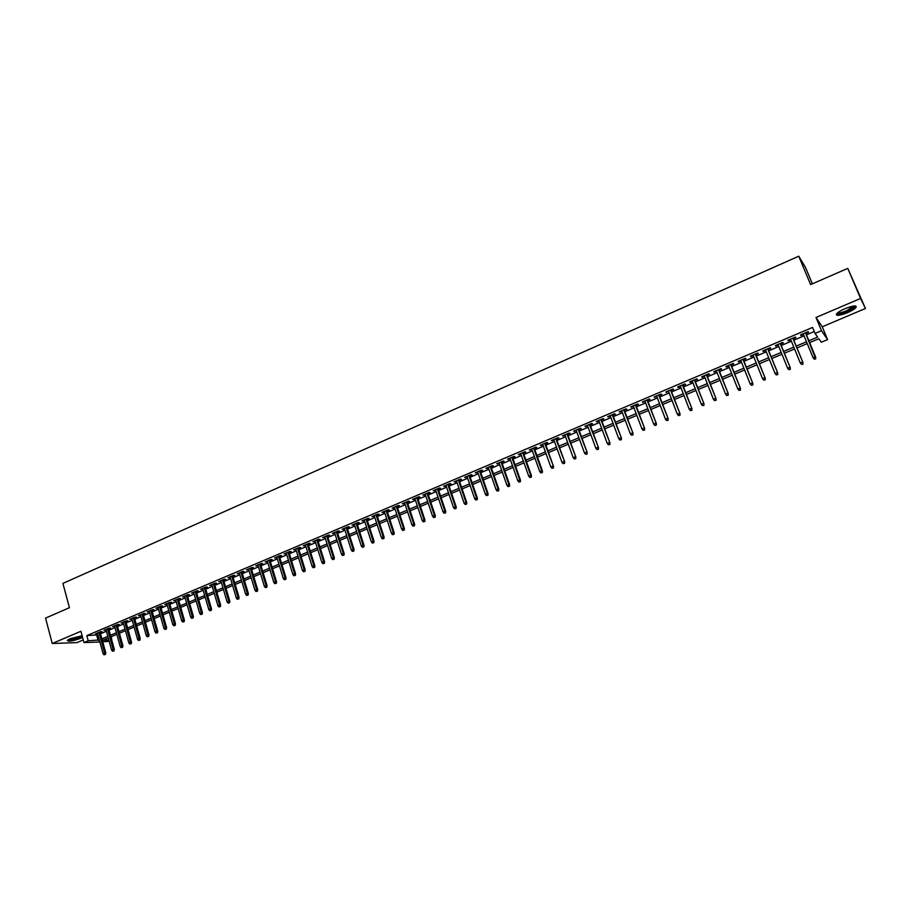 <?xml version="1.0" encoding="UTF-8"?>
<svg xmlns="http://www.w3.org/2000/svg" width="911" height="911" viewBox="0 0 911 911"><rect width="100%" height="100%" fill="white"/><g stroke="black" fill="none" stroke-linecap="round" stroke-linejoin="round"><path stroke-width="1.37" d="M82.127 635.741L70.284 638.657L67.3 640.444C68.279 641.822 72.721 641.128 80.612 638.338L82.571 637.37M847.412 312.712C851.796 310.799 854.666 309.045 856.044 307.44C856.807 305.139 853.163 305.527 845.135 308.613C840.751 310.537 837.892 312.291 836.549 313.874C835.82 316.163 839.441 315.775 847.412 312.712M111.358 636.63L111.78 640.171M109.183 641.264L102.749 641.902M812.361 283.822L805.472 267.367L798.742 256.207L62.905 583.393L69.43 607.705L45.55 618.113L52.246 643.496L76.945 642.619L83.265 639.943M798.742 256.207L810.608 284.585L847.765 268.381L865.45 308.476L860.576 298.455L816.005 317.483L821.506 330.704L827.587 339.609L821.335 342.24L818.841 338.733L809.663 342.604M816.005 317.483L822.246 326.787L865.45 308.476M822.246 326.787L827.587 339.609M847.765 268.381L860.576 298.455M100.187 632.519L102.18 631.676L100.54 631.71L95.45 633.874L97.591 633.612M108.694 628.909L110.686 628.066L109.069 628.1L103.945 630.264L106.097 630.013M117.246 625.288L119.25 624.434L117.633 624.468L112.486 626.643L114.649 626.381M125.843 621.644L127.859 620.79L126.253 620.812L121.072 622.999L123.247 622.737M134.486 617.977L136.513 617.123L134.919 617.134L129.715 619.343L131.901 619.07M143.186 614.287L145.213 613.433L143.631 613.445L138.392 615.654L140.59 615.392M151.921 610.586L153.959 609.721L152.388 609.721L147.126 611.953L149.336 611.691M160.712 606.863L162.75 605.997L161.19 605.986L155.906 608.229L158.115 607.967M169.548 603.116L171.598 602.251L170.05 602.239L164.732 604.494L166.952 604.221M178.431 599.358L180.492 598.481L178.955 598.459L173.602 600.725L175.846 600.451M187.359 595.566L189.431 594.689L187.905 594.667L182.53 596.944L184.774 596.659M196.343 591.763L198.427 590.875L196.913 590.84L191.504 593.141L193.758 592.856M205.374 587.937L207.469 587.048L205.966 587.003L200.534 589.315L202.789 589.03M214.461 584.076L216.556 583.188L215.076 583.142L209.598 585.466L211.876 585.181M223.594 580.216L225.7 579.316L224.231 579.259L218.731 581.594L221.009 581.309M232.772 576.321L234.89 575.422L233.432 575.353L227.898 577.699L230.198 577.415M242.007 572.404L244.137 571.504L242.69 571.436L237.133 573.793L239.434 573.497M251.299 568.464L253.429 567.564L252.005 567.485L246.403 569.853L248.726 569.557M260.637 564.513L262.778 563.602L261.366 563.51L255.74 565.902L258.064 565.594M270.032 560.527L272.184 559.616L270.783 559.525L265.124 561.916L267.458 561.62M279.483 556.519L281.636 555.608L280.246 555.505L274.564 557.919L276.91 557.612M288.981 552.499L291.144 551.576L289.766 551.462L284.05 553.888L286.407 553.592M298.535 548.445L300.71 547.522L299.355 547.409L293.593 549.845L295.961 549.538M308.146 544.368L310.332 543.446L308.977 543.32L303.192 545.769L305.572 545.461M317.802 540.28L320 539.346L318.668 539.21L312.849 541.681L315.24 541.362M327.527 536.158L329.736 535.224L328.415 535.076L322.562 537.558L324.965 537.239M337.298 532.013L339.518 531.079L338.22 530.919L332.333 533.425L334.736 533.106M347.137 527.845L349.357 526.9L348.07 526.74L342.149 529.257L344.574 528.938M357.021 523.654L359.264 522.709L357.989 522.538L352.033 525.066L354.47 524.736M366.974 519.441L369.217 518.484L367.964 518.313L361.974 520.853L364.411 520.523M376.972 515.193L379.227 514.248L377.985 514.055L371.961 516.617L374.421 516.286M387.038 510.934L389.304 509.978L388.086 509.773L382.016 512.346L384.488 512.016M397.162 506.641L399.439 505.673L398.232 505.468L392.129 508.065L394.611 507.723M407.342 502.325L409.631 501.357L408.435 501.141L402.309 503.749L404.803 503.407M417.591 497.987L419.88 497.007L418.707 496.791L412.535 499.41L415.04 499.069M427.897 493.614L430.197 492.646L429.035 492.407L422.829 495.037L425.346 494.696M438.259 489.23L440.571 488.239L439.432 488L433.192 490.653L435.72 490.3M448.679 484.8L451.002 483.821L449.886 483.57L443.6 486.235L446.139 485.882M459.167 480.359L461.501 479.368L460.397 479.106L454.088 481.794L456.639 481.429M469.723 475.884L472.069 474.893L470.987 474.62L464.621 477.318L467.195 476.965M480.336 471.386L482.693 470.395L481.623 470.11L475.235 472.82L477.808 472.456M491.018 466.865L493.386 465.863L492.339 465.567L485.905 468.3L488.49 467.935M501.756 462.31L504.136 461.296L503.111 461L496.632 463.745L499.239 463.38M512.574 457.732L514.954 456.718L513.941 456.4L507.438 459.167L510.046 458.791M523.449 453.12L525.841 452.095L524.85 451.776L518.302 454.555L520.921 454.19M534.381 448.485L536.795 447.46L535.827 447.13L529.234 449.92L531.876 449.544M545.393 443.816L547.818 442.792L546.862 442.45L540.234 445.263L542.888 444.875M556.473 439.125L558.899 438.089L557.965 437.735L551.292 440.56L553.956 440.184M567.61 434.399L570.058 433.363L569.147 432.998L562.429 435.845L565.105 435.458M578.827 429.639L581.286 428.603L580.387 428.227L573.634 431.097L576.321 430.698M590.112 424.856L592.571 423.82L591.706 423.433L584.908 426.314L587.606 425.915M601.465 420.051L603.936 419.003L603.082 418.604L596.25 421.497L598.971 421.11M612.887 415.211L615.369 414.152L614.549 413.742L607.66 416.657L610.393 416.259M624.377 410.337L626.882 409.278L626.073 408.857L619.15 411.795L621.894 411.385M635.946 405.429L638.463 404.37L637.677 403.937L630.708 406.887L633.464 406.488M647.584 400.498L650.112 399.428L649.349 398.984L642.335 401.956L645.113 401.546M659.302 395.533L661.841 394.463L661.09 394.007L654.041 396.991L656.831 396.581M671.088 390.534L673.639 389.452L672.922 388.986L665.816 392.003L668.617 391.582M682.954 385.512L685.516 384.419L684.81 383.941L677.67 386.97L678.376 387.448L680.483 386.56M694.888 380.445L697.462 379.363L696.79 378.862L689.593 381.914L690.287 382.404L692.428 381.493M706.902 375.355L709.487 374.262L708.838 373.761L701.595 376.824L702.267 377.325L704.454 376.402M718.995 370.23L721.592 369.126L720.965 368.613L713.677 371.699L714.326 372.212L716.547 371.267M731.169 365.072L733.776 363.967L733.173 363.432L725.839 366.541L726.454 367.065L728.72 366.108M743.41 359.879L746.041 358.775L745.46 358.228L738.081 361.36L738.673 361.895L740.973 360.915M755.743 354.652L758.385 353.536L757.827 352.978L750.402 356.133L750.96 356.679L753.306 355.689M768.144 349.403L770.797 348.275L770.273 347.706L762.792 350.872L763.338 351.441L765.718 350.428M780.636 344.107L783.301 342.98L782.8 342.388L775.272 345.588L775.796 346.157L778.21 345.132M793.208 338.778L795.884 337.639L795.417 337.047L787.833 340.258L788.322 340.851L790.794 339.803M808.9 340.76L817.657 337.07L815.06 333.437L812.566 327.425L86.818 635.627L97.932 634.842M100.517 633.737L106.439 631.232M109.035 630.139L114.991 627.611M117.587 626.517L123.589 623.967M126.185 622.873L132.243 620.311M134.839 619.207L140.932 616.622M143.528 615.529L149.677 612.921M152.274 611.828L158.468 609.197M161.065 608.104L167.305 605.462M169.901 604.369L176.199 601.693M178.784 600.6L185.138 597.912M187.723 596.819L194.123 594.109M196.708 593.015L203.153 590.282M205.738 589.189L212.24 586.433M214.825 585.34L221.384 582.562M223.969 581.469L230.574 578.679M233.148 577.585L239.809 574.761M242.394 573.668L249.102 570.821M251.687 569.739L258.451 566.87M261.024 565.777L267.845 562.896M270.419 561.802L277.297 558.887M279.871 557.794L286.806 554.867M289.379 553.774L296.36 550.813M298.933 549.732L305.971 546.748M308.544 545.655L315.639 542.649M318.212 541.567L325.364 538.538M327.937 537.444L335.146 534.393M337.719 533.311L344.984 530.225M347.546 529.143L354.88 526.034M357.442 524.952L364.833 521.821M367.395 520.739L374.842 517.585M377.405 516.503L384.92 513.326M387.471 512.244L395.044 509.033M397.595 507.951L405.236 504.717M407.786 503.635L415.484 500.378M418.024 499.296L425.79 496.017M428.341 494.935L436.164 491.621M438.703 490.551L446.595 487.203M449.134 486.132L457.094 482.762M459.622 481.691L467.65 478.286M470.178 477.216L478.264 473.788M480.803 472.718L488.956 469.267M491.484 468.197L499.706 464.712M502.234 463.642L510.524 460.135M513.041 459.064L521.399 455.534M523.927 454.464L532.354 450.888M534.871 449.829L543.366 446.231M545.883 445.16L554.446 441.539M556.963 440.469L565.606 436.813M568.111 435.754L576.822 432.065M579.328 431.005L588.119 427.282M590.613 426.223L599.472 422.476M601.966 421.417L610.905 417.637M613.399 416.578L622.407 412.763M624.9 411.704L633.988 407.855M636.47 406.807L645.637 402.924M648.108 401.876L657.355 397.959M659.826 396.911L669.152 392.971M671.623 391.924L681.029 387.938M683.489 386.902L692.975 382.882M695.435 381.846L705 377.792M707.448 376.755L717.094 372.667M719.553 371.631L729.278 367.509M731.727 366.473L741.531 362.316M743.98 361.291L753.875 357.101M756.312 356.064L766.288 351.84M768.725 350.815L778.791 346.544M781.217 345.52L791.374 341.215M793.788 340.19L804.037 335.852M806.451 334.838L814.275 331.524M805.859 333.415L808.558 332.276L808.103 331.661L800.484 334.895L800.94 335.499L803.445 334.439M99.88 642.004L83.971 642.574L80.92 631.255L52.246 643.496M83.971 642.574L88.208 640.775L99.31 639.943M86.818 635.627L88.208 640.775M815.06 333.437L821.506 330.704M108.272 637.928L102.67 640.285L108.853 640.08M807.248 343.618L796.977 347.945M794.551 348.97L784.371 353.252M781.945 354.277L771.845 358.524M769.419 359.549L759.41 363.762M756.973 364.787L747.054 368.966M744.606 369.991L734.767 374.136M732.319 375.173L722.571 379.272M720.111 380.308L710.443 384.374M707.984 385.41L698.407 389.452M695.936 390.489L686.427 394.486M683.967 395.533L674.539 399.496M672.067 400.533L662.718 404.473M660.247 405.52L650.978 409.415M648.495 410.462L639.306 414.334M636.823 415.382L627.713 419.208M625.219 420.267L616.189 424.059M613.695 425.118L604.745 428.887M602.239 429.935L593.357 433.682M590.852 434.729L582.049 438.442M579.544 439.501L570.81 443.179M568.305 444.226L559.639 447.882M557.122 448.941L548.536 452.551M546.019 453.61L537.501 457.197M534.985 458.256L526.535 461.82M524.007 462.879L515.637 466.409M513.109 467.468L504.796 470.964M502.268 472.035L494.035 475.508M491.496 476.567L483.331 480.006M480.792 481.076L472.684 484.493M470.144 485.563L462.105 488.945M459.565 490.016L451.594 493.375M449.055 494.445L441.152 497.77M438.601 498.841L430.755 502.143M428.204 503.214L420.426 506.493M417.876 507.564L410.166 510.82M407.616 511.891L399.963 515.114M397.401 516.184L389.817 519.384M387.255 520.466L379.728 523.631M377.165 524.713L369.695 527.856M367.133 528.938L359.731 532.047M357.169 533.129L349.813 536.226M347.25 537.308L339.962 540.371M337.389 541.453L330.169 544.505M327.596 545.587L320.421 548.604M317.848 549.686L310.742 552.681M308.169 553.763L301.108 556.735M298.535 557.817L291.531 560.766M288.958 561.848L282.011 564.774M279.438 565.856L272.548 568.76M269.963 569.853L263.131 572.723M260.546 573.816L253.77 576.663M251.185 577.756L244.467 580.58M241.882 581.673L235.209 584.486M232.624 585.568L226.008 588.358M223.411 589.451L216.852 592.207M214.267 593.3L207.754 596.045M205.157 597.138L198.7 599.859M196.104 600.941L189.693 603.651M187.108 604.733L180.742 607.421M178.157 608.502L171.837 611.167M169.252 612.26L162.989 614.891M160.393 615.984L154.187 618.603M151.59 619.696L145.43 622.281M142.833 623.375L136.718 625.959M134.122 627.053L128.052 629.603M125.456 630.697L119.432 633.225M116.836 634.329L110.869 636.835M101.918 638.839L107.84 636.345M110.436 635.252L116.403 632.735M118.999 631.642L125.012 629.102M127.608 628.009L133.678 625.458M136.274 624.354L142.378 621.78M144.974 620.687L151.135 618.091M153.731 616.998L159.937 614.378M162.534 613.285L168.786 610.643M171.382 609.55L177.691 606.897M180.287 605.804L186.641 603.128M189.226 602.034L195.637 599.324M198.222 598.231L204.69 595.509M207.275 594.416L213.789 591.672M216.374 590.59L222.933 587.823M225.518 586.73L232.134 583.94M234.719 582.846L241.392 580.034M243.977 578.952L250.696 576.116M253.281 575.023L260.056 572.165M262.63 571.083L269.462 568.202M272.047 567.109L278.925 564.216M281.51 563.123L288.445 560.197M291.019 559.115L298.022 556.165M300.596 555.072L307.645 552.1M310.218 551.018L317.324 548.023M319.898 546.93L327.072 543.913M329.634 542.831L336.865 539.779M339.427 538.697L346.715 535.634M349.277 534.552L356.622 531.455M359.185 530.373L366.586 527.253M369.149 526.171L376.619 523.028M379.181 521.946L386.697 518.769M389.259 517.699L396.843 514.499M399.405 513.417L407.046 510.194M409.597 509.112L417.306 505.867M419.857 504.785L427.635 501.517M430.186 500.435L438.02 497.133M440.571 496.062L448.474 492.726M451.013 491.655L458.985 488.296M461.524 487.226L469.552 483.843M472.092 482.773L480.188 479.357M482.728 478.286L490.892 474.836M493.432 473.777L501.665 470.304M504.193 469.233L512.494 465.737M515.022 464.667L523.392 461.137M525.92 460.078L534.358 456.513M536.875 455.454L545.393 451.867M547.91 450.808L556.496 447.187M559.001 446.128L567.667 442.473M570.172 441.414L578.895 437.735M581.4 436.676L590.203 432.964M592.708 431.916L601.59 428.17M604.084 427.122L613.035 423.342M615.529 422.294L624.559 418.491M627.053 417.432L636.151 413.594M638.634 412.546L647.823 408.675M650.306 407.627L659.564 403.732M662.035 402.685L671.373 398.745M673.844 397.708L683.273 393.734M685.732 392.698L695.23 388.69M697.701 387.653L707.278 383.611M709.737 382.574L719.405 378.498M721.854 377.461L731.601 373.351M734.05 372.326L743.877 368.181M746.325 367.144L756.232 362.965M758.681 361.94L768.679 357.727M771.105 356.702L781.194 352.443M783.619 351.418L793.8 347.125M796.225 346.112L806.486 341.784M96.737 635.343L98.115 640.444M800.667 334.815L800.94 335.499M788.049 340.167L788.322 340.851M775.512 345.485L775.796 346.157M763.065 350.758L763.338 351.441M750.698 356.007L750.96 356.679M738.4 361.223L738.673 361.895M726.192 366.393L726.454 367.065M714.053 371.54L714.326 372.212M702.005 376.653L702.267 377.325M690.026 381.732L690.287 382.404M678.126 386.788L678.376 387.448M666.294 391.798L666.545 392.459M654.542 396.786L654.793 397.447M642.859 401.74L643.109 402.4M631.255 406.659L631.505 407.319M619.719 411.544L619.97 412.205M608.263 416.407L608.502 417.067M596.864 421.235L597.115 421.895M585.545 426.041L585.796 426.69M574.294 430.812L574.534 431.461M563.123 435.549L563.351 436.198M552.009 440.264L552.237 440.913M540.963 444.944L541.191 445.593M529.986 449.601L530.213 450.25M519.076 454.225L519.304 454.874M508.236 458.825L508.463 459.474M497.452 463.403L497.679 464.041M486.736 467.935L486.964 468.584M476.089 472.456L476.316 473.094M465.51 476.943L465.726 477.58M454.976 481.407L455.204 482.044M444.522 485.848L444.739 486.474M434.126 490.255L434.342 490.881M423.786 494.639L424.002 495.265M413.514 498.989L413.719 499.627M403.3 503.327L403.505 503.954M393.142 507.632L393.347 508.258M383.053 511.914L383.258 512.54M373.009 516.173L373.214 516.788M363.034 520.397L363.238 521.024M353.115 524.611L353.309 525.226M343.253 528.79L343.447 529.405M333.437 532.946L333.642 533.561M323.69 537.08L323.883 537.695M313.999 541.191L314.193 541.806M304.365 545.279L304.547 545.894M294.777 549.344L294.97 549.959M285.245 553.387L285.439 554.002M275.771 557.407L275.953 558.01M266.354 561.404L266.536 562.007M256.982 565.367L257.164 565.982M247.667 569.318L247.849 569.933M238.397 573.247L238.58 573.862M229.185 577.153L229.367 577.768M220.029 581.047L220.211 581.651M210.919 584.908L211.09 585.511M201.855 588.745L202.037 589.349M192.847 592.571L193.018 593.163M183.885 596.363L184.056 596.967M174.98 600.144L175.151 600.748M166.121 603.902L166.292 604.505M157.307 607.637L157.466 608.241M148.539 611.361L148.709 611.953M139.816 615.05L139.987 615.642M131.15 618.728L131.309 619.321M122.529 622.384L122.689 622.976M113.943 626.028L114.114 626.62M105.414 629.649L105.574 630.23M96.93 633.247L97.09 633.828M814.445 359.321L815.721 358.786L814.445 359.321L813.045 357.659L803.172 333.756M814.275 359.093L813.045 357.659L815.652 357.101L805.575 332.731M815.55 358.57L805.461 332.788M815.721 358.786L815.652 357.101M854.495 305.937L854.62 306.29C854.142 307.679 851.557 309.41 846.866 311.505C841.149 313.76 837.915 314.329 837.163 313.202M837.767 312.701C839.122 313.236 842.049 312.598 846.535 310.776L853.709 306.005M836.321 314.249C838.222 314.716 841.787 313.885 847.002 311.756C851.352 309.854 854.211 308.112 855.577 306.506L855.85 306.05M82.229 636.094C80.567 637.427 77.378 638.622 72.664 639.67L68.131 639.738M68.894 639.306L72.721 639.021C76.991 638.076 79.929 636.983 81.523 635.764M67.437 640.285L72.288 639.966L82.343 636.55M802.796 363.876L801.521 364.4L802.978 364.093L802.591 362.02L800.302 362.977L790.509 339.12M792.786 338.163L802.921 362.407L792.934 338.095M802.978 364.093L802.921 362.407M800.302 362.977L801.521 364.4M790.122 369.149L788.858 369.672L790.315 369.365L789.917 367.304L787.639 368.249L777.937 344.449M780.192 343.493L790.258 367.68L780.363 343.424M790.315 369.365L790.258 367.68M787.639 368.249L788.858 369.672M777.527 374.398L776.274 374.911L777.732 374.603L777.322 372.553L775.067 373.487L765.445 349.756M767.688 348.799L777.687 372.918L767.871 348.719M777.732 374.603L777.687 372.918M775.067 373.487L776.274 374.911M765.024 379.602L763.771 380.115L765.24 379.796L764.807 377.769L762.564 378.703L753.033 355.017M755.265 354.072L765.194 378.122L755.47 353.98M765.24 379.796L765.194 378.122M762.564 378.703L763.771 380.115M752.6 384.772L751.359 385.285L752.816 384.966L752.384 382.939L750.152 383.873L740.7 360.244M742.92 359.31L752.793 383.303L743.148 359.207M752.816 384.966L752.793 383.303M750.152 383.873L751.359 385.285M740.256 389.908L739.026 390.42L740.484 390.102L740.039 388.086L737.819 389.008L728.458 365.436M730.656 364.502L740.461 388.439L730.895 364.4M740.484 390.102L740.461 388.439M737.819 389.008L739.026 390.42M727.98 395.021L726.762 395.533L728.231 395.203L727.764 393.199L725.566 394.121L716.285 370.606M718.472 369.672L728.208 393.541L718.733 369.559M728.231 395.203L728.208 393.541M725.566 394.121L726.762 395.533M715.795 400.088L714.588 400.601L716.057 400.271L715.579 398.289L713.393 399.2L704.192 375.731M706.355 374.808L716.035 398.608L706.64 374.694M716.057 400.271L716.035 398.608M713.393 399.2L714.588 400.601M703.691 405.133L702.483 405.634L703.952 405.304L703.463 403.334L701.299 404.233L692.166 380.821M694.33 379.91L703.941 403.653L694.626 379.785M703.952 405.304L703.941 403.653M701.299 404.233L702.483 405.634M691.654 410.144L690.458 410.645L691.927 410.314L691.438 408.344L689.274 409.244L680.232 385.888M682.373 384.977L691.927 408.652L682.692 384.841M691.927 410.314L691.927 408.652M689.274 409.244L690.458 410.645M679.697 415.12L678.513 415.621L679.982 415.291L679.481 413.332L677.328 414.22L668.367 390.921M670.496 390.022L679.993 413.628L670.826 389.874M679.982 415.291L679.993 413.628M677.328 414.22L678.513 415.621M667.82 420.062L666.636 420.563L668.116 420.222L667.592 418.286L665.463 419.174L656.569 395.921M658.687 395.021L668.127 418.57L659.052 394.873M668.116 420.222L668.127 418.57M665.463 419.174L666.636 420.563M656.022 424.981L654.838 425.471L656.319 425.13L655.795 423.205L653.677 424.082L644.863 400.886M646.958 399.997L656.33 423.49L647.334 399.838M656.319 425.13L656.33 423.49M653.677 424.082L654.838 425.471M644.293 429.867L643.12 430.345L644.601 430.015L644.066 428.09L641.959 428.967L633.213 405.828M635.309 404.94L644.624 428.364L635.696 404.769M644.601 430.015L644.624 428.364M641.959 428.967L643.12 430.345M632.633 434.718L631.471 435.196L632.951 434.866L632.405 432.953L630.31 433.818L621.644 410.736M623.728 409.848L632.974 433.215L624.137 409.677M632.951 434.866L632.974 433.215M630.31 433.818L631.471 435.196M621.051 439.535L619.901 440.013L621.382 439.683L620.824 437.781L618.74 438.646L610.154 415.61M612.215 414.733L621.416 438.043L612.636 414.551M621.382 439.683L621.416 438.043M618.74 438.646L619.901 440.013M609.539 444.329L608.4 444.807L609.88 444.466L609.311 442.575L607.25 443.441L598.721 420.449M600.782 419.584L609.914 442.826L601.214 419.39M609.88 444.466L609.914 442.826M607.25 443.441L608.4 444.807M598.106 449.089L596.967 449.567L598.447 449.225L597.867 447.347L595.817 448.201L587.367 425.266M589.406 424.401L598.493 447.586L589.872 424.207M598.447 449.225L598.493 447.586M595.817 448.201L596.967 449.567M586.741 453.826L585.602 454.293L587.094 453.951L586.502 452.084L584.463 452.938L576.082 430.049M578.109 429.195L587.139 452.323L578.587 428.99M587.094 453.951L587.139 452.323M584.463 452.938L585.602 454.293M575.445 458.529L574.317 458.996L575.798 458.654L575.205 456.798L573.178 457.641L564.877 434.809M566.881 433.955L575.854 457.026L567.371 433.75M575.798 458.654L575.854 457.026M573.178 457.641L574.317 458.996M564.216 463.198L563.089 463.665L564.581 463.323L563.977 461.478L561.962 462.31L553.729 439.535M555.733 438.681L564.638 461.695L556.234 438.476M564.581 463.323L564.638 461.695M561.962 462.31L563.089 463.665M553.057 467.844L551.941 468.311L553.433 467.958L552.818 466.125L550.813 466.956L542.649 444.226M544.641 443.384L553.501 466.341L545.165 443.167M553.433 467.958L553.501 466.341M550.813 466.956L551.941 468.311M541.965 472.456L540.861 472.923L542.352 472.57L541.726 470.748L539.733 471.579L531.637 448.895M533.618 448.064L541.726 470.748L542.421 470.953L534.153 447.836M542.352 472.57L542.421 470.953M539.733 471.579L540.861 472.923M530.942 477.045L529.849 477.501L531.341 477.159L530.703 475.337L528.722 476.168L520.693 453.541M522.663 452.71L530.703 475.337L531.409 475.542L523.21 452.471M531.341 477.159L531.409 475.542M528.722 476.168L529.849 477.501M519.987 481.612L518.894 482.067L520.397 481.714L519.748 479.903L517.778 480.723L509.818 458.153M511.777 457.322L519.748 479.903L520.466 480.097L512.346 457.083M520.397 481.714L520.466 480.097M517.778 480.723L518.894 482.067M509.101 486.144L508.019 486.588L509.511 486.246L508.862 484.447L506.903 485.256L499.012 462.731M500.948 461.911L508.862 484.447L509.591 484.629L501.54 461.661M509.511 486.246L509.591 484.629M506.903 485.256L508.019 486.588M498.283 490.642L497.201 491.097L498.704 490.744L498.032 488.956L496.096 489.765L488.262 467.297M490.198 466.478L498.032 488.956L498.784 489.139L490.79 466.216M498.704 490.744L498.784 489.139M496.096 489.765L497.201 491.097M487.522 495.128L486.451 495.573L487.954 495.22L487.283 493.443L485.347 494.24L477.592 471.818M479.505 471.01L487.283 493.443L488.045 493.614L480.12 470.748M487.954 495.22L488.045 493.614M485.347 494.24L486.451 495.573M476.84 499.57L475.77 500.014L477.262 499.661L476.59 497.896L474.665 498.693L466.967 476.328M468.88 475.519L476.59 497.896L477.364 498.055L469.507 475.246M477.262 499.661L477.364 498.055M474.665 498.693L475.77 500.014M466.204 503.999L465.145 504.443L466.648 504.079L465.954 502.325L464.052 503.123L456.422 480.803M458.313 479.995L465.954 502.325L466.751 502.485L458.95 479.721M466.648 504.079L466.751 502.485M464.052 503.123L465.145 504.443M455.648 508.395L454.589 508.839L456.092 508.475L455.398 506.732L453.496 507.518L445.923 485.244M447.813 484.447L455.398 506.732L456.195 506.88L448.463 484.174M456.092 508.475L456.195 506.88M453.496 507.518L454.589 508.839M445.149 512.768L444.101 513.2L445.593 512.847L444.887 511.105L443.008 511.891L435.504 489.674M437.371 488.877L444.887 511.105L445.707 511.253L438.043 488.592M445.593 512.847L445.707 511.253M443.008 511.891L444.101 513.2M434.706 517.118L433.67 517.55L435.162 517.186L434.456 515.455L432.577 516.241L425.141 494.069M426.997 493.272L434.456 515.455L435.276 515.592L427.68 492.988M435.162 517.186L435.276 515.592M432.577 516.241L433.67 517.55M424.332 521.434L423.296 521.866L424.799 521.502L424.07 519.782L422.214 520.557L414.835 498.431M416.68 497.645L424.07 519.782L424.913 519.908L417.375 497.349M424.799 521.502L424.913 519.908M422.214 520.557L423.296 521.866M414.015 525.727L412.99 526.148L414.494 525.795L413.753 524.087L411.909 524.861L404.586 502.781M406.431 501.995L413.753 524.087L414.607 524.201L407.137 501.699M414.494 525.795L414.607 524.201M411.909 524.861L412.99 526.148M403.767 529.997L402.742 530.418L404.245 530.054L403.505 528.357L401.66 529.12L394.406 507.097M396.239 506.322L403.505 528.357L404.37 528.471L396.957 506.015M404.245 530.054L404.37 528.471M401.66 529.12L402.742 530.418M393.575 534.233L392.55 534.666L394.053 534.301L393.313 532.605L391.479 533.368L384.283 511.39M386.105 510.615L393.313 532.605L394.19 532.719L386.833 510.308M394.053 534.301L394.19 532.719M391.479 533.368L392.55 534.666M383.44 538.458L382.426 538.879L383.93 538.515L383.178 536.83L381.356 537.592L374.216 515.66M376.027 514.886L383.178 536.83L384.066 536.932L376.778 514.578M383.93 538.515L384.066 536.932M381.356 537.592L382.426 538.879M373.362 542.649L372.36 543.07L373.863 542.705L373.1 541.032L371.289 541.783L364.218 519.896M366.006 519.133L373.1 541.032L374 541.123L366.769 518.814M373.863 542.705L374 541.123M371.289 541.783L372.36 543.07M363.352 546.816L362.35 547.238L363.853 546.873L363.079 545.211L361.291 545.951L354.265 524.121M356.053 523.358L363.079 545.211L364.001 545.302L356.827 523.028M363.853 546.873L364.001 545.302M361.291 545.951L362.35 547.238M353.388 550.961L352.398 551.383L353.901 551.007L353.126 549.356L351.339 550.096L344.381 528.312M346.146 527.56L353.126 549.356L354.049 549.435L346.932 527.23M353.901 551.007L354.049 549.435M351.339 550.096L352.398 551.383M343.493 555.084L342.502 555.494L344.005 555.129L343.231 553.478L341.454 554.218L334.542 532.48M336.307 531.728L343.231 553.478L344.164 553.558L337.104 531.398M344.005 555.129L344.164 553.558M341.454 554.218L342.502 555.494M333.654 559.183L332.663 559.593L334.178 559.217L333.38 557.589L331.615 558.318L324.771 536.625M326.525 535.884L333.38 557.589L334.326 557.657L327.334 535.543M334.178 559.217L334.326 557.657M331.615 558.318L332.663 559.593M323.86 563.26L322.893 563.658L324.396 563.294L323.599 561.666L321.845 562.394L315.047 540.747M316.789 540.007L323.599 561.666L324.555 561.734L317.609 539.665M324.396 563.294L324.555 561.734M321.845 562.394L322.893 563.658M314.136 567.302L313.168 567.712L314.671 567.337L313.862 565.72L312.12 566.448L305.379 544.846M307.121 544.106L313.862 565.72L314.83 565.777L307.952 543.753M314.671 567.337L314.83 565.777M312.12 566.448L313.168 567.712M304.456 571.334L303.5 571.732L305.003 571.368L304.194 569.751L302.452 570.48L295.768 548.923M297.498 548.194L304.194 569.751L305.174 569.808L298.341 547.83M305.003 571.368L305.174 569.808M302.452 570.48L303.5 571.732M294.845 575.342L293.889 575.741L295.392 575.365L294.572 573.759L292.852 574.477L286.213 552.977M287.933 552.248L294.572 573.759L295.563 573.816L288.787 551.884M295.392 575.365L295.563 573.816M292.852 574.477L293.889 575.741M285.28 579.316L284.323 579.715L285.838 579.339L285.006 577.745L283.298 578.462L276.716 556.997M278.424 556.279L285.006 577.745L286.008 577.79L279.29 555.915M285.838 579.339L286.008 577.79M283.298 578.462L284.323 579.715M275.771 583.279L274.826 583.666L276.329 583.302L275.498 581.708L273.79 582.425L267.276 561.005M268.973 560.288L275.498 581.708L276.511 581.753L269.85 559.912M276.329 583.302L276.511 581.753M273.79 582.425L274.826 583.666M266.319 587.208L265.374 587.606L266.877 587.231L266.046 585.648L264.349 586.365L257.881 564.991M259.567 564.273L266.046 585.648L267.06 585.682L260.455 563.898M266.877 587.231L267.06 585.682M264.349 586.365L265.374 587.606M256.913 591.125L255.98 591.512L257.483 591.137L256.64 589.576L254.955 590.271L248.544 568.954M250.218 568.236L256.64 589.576L257.665 589.599L251.117 567.86M257.483 591.137L257.665 589.599M254.955 590.271L255.98 591.512M247.564 595.02L246.63 595.407L248.145 595.031L247.291 593.471L245.617 594.166L239.251 572.894M240.914 572.188L247.291 593.471L248.327 593.494L241.836 571.801M248.145 595.031L248.327 593.494M245.617 594.166L246.63 595.407M238.272 598.891L237.35 599.279L238.853 598.891L237.999 597.343L236.325 598.037L230.016 576.811M231.679 576.105L237.999 597.343L239.046 597.365L232.601 575.718M238.853 598.891L239.046 597.365M236.325 598.037L237.35 599.279M229.025 602.74L228.103 603.116L229.618 602.74L228.752 601.192L227.09 601.886L220.826 580.706M222.478 580L228.752 601.192L229.811 601.203L223.411 579.601M229.618 602.74L229.811 601.203M227.09 601.886L228.103 603.116M219.836 606.567L218.925 606.942L220.428 606.567L219.562 605.029L217.911 605.713L211.694 584.577M213.333 583.883L219.562 605.029L220.621 605.029L214.279 583.484M220.428 606.567L220.621 605.029M217.911 605.713L218.925 606.942M210.692 610.37L209.781 610.746L211.295 610.37L210.418 608.844L208.778 609.527L202.618 588.426M204.246 587.732L210.418 608.844L211.489 608.844L205.203 587.333M211.295 610.37L211.489 608.844M208.778 609.527L209.781 610.746M201.604 614.151L200.705 614.526L202.208 614.151L201.331 612.625L199.691 613.308L193.587 592.252M195.205 591.569L201.331 612.625L202.413 612.625L196.172 591.159M202.208 614.151L202.413 612.625M199.691 613.308L200.705 614.526M192.563 617.92L191.663 618.296L193.178 617.909L192.289 616.394L190.661 617.077L184.603 596.067M186.22 595.384L192.289 616.394L193.383 616.383L187.188 594.963M193.178 617.909L193.383 616.383M190.661 617.077L191.663 618.296M183.578 621.655L182.678 622.031L184.193 621.655L183.293 620.14L181.688 620.812L175.675 599.848M177.269 599.176L183.293 620.14L184.398 620.129L178.26 598.755M184.193 621.655L184.398 620.129M181.688 620.812L182.678 622.031M174.639 625.379L173.75 625.755L175.254 625.367L174.354 623.864L172.748 624.536L166.781 603.617M168.376 602.945L174.354 623.864L175.47 623.853L169.378 602.524M175.254 625.367L175.47 623.853M172.748 624.536L173.75 625.755M165.745 629.08L164.857 629.455L166.371 629.068L165.46 627.577L163.866 628.237L157.956 607.364M159.539 606.692L165.46 627.577L166.588 627.554L160.541 606.27M166.371 629.068L166.588 627.554M163.866 628.237L164.857 629.455M156.908 632.758L156.02 633.134L157.535 632.746L156.624 631.266L155.029 631.927L149.165 611.087M150.736 610.427L156.624 631.266L157.751 631.232L151.75 609.994M157.535 632.746L157.751 631.232M155.029 631.927L156.02 633.134M148.106 636.425L147.229 636.789L148.744 636.402L147.821 634.933L146.25 635.582L140.431 614.8M141.991 614.128L147.821 634.933L148.96 634.899L143.016 613.695M148.744 636.402L148.96 634.899M146.25 635.582L147.229 636.789M139.36 640.069L138.495 640.433L139.998 640.046L139.076 638.577L137.515 639.226L131.731 618.489M133.291 617.817L139.076 638.577L140.226 638.531L134.327 617.385M139.998 640.046L140.226 638.531M137.515 639.226L138.495 640.433M130.66 643.69L129.795 644.043L131.309 643.656L130.375 642.198L128.815 642.847L123.087 622.145M124.636 621.496L130.375 642.198L131.537 642.153L125.684 621.051M131.309 643.656L131.537 642.153M128.815 642.847L129.795 644.043M122.017 647.288L121.152 647.641L122.655 647.265L121.732 645.808L120.172 646.457L114.49 625.8M116.039 625.14L121.732 645.808L122.894 645.762L117.086 624.695M122.655 647.265L122.894 645.762M120.172 646.457L121.152 647.641M113.408 650.864L112.554 651.228L114.057 650.841L113.123 649.395L111.575 650.033L105.938 629.421M107.475 628.772L113.123 649.395L114.296 649.338L108.534 628.328M114.057 650.841L114.296 649.338M111.575 650.033L112.554 651.228M104.856 654.428L104.002 654.793L105.505 654.394L104.56 652.959L103.034 653.597L97.431 633.031M98.957 632.382L104.56 652.959L105.744 652.902L100.028 631.927M105.505 654.394L105.744 652.902M103.034 653.597L104.002 654.793M853.823 305.994L854.62 306.29"/></g></svg>
